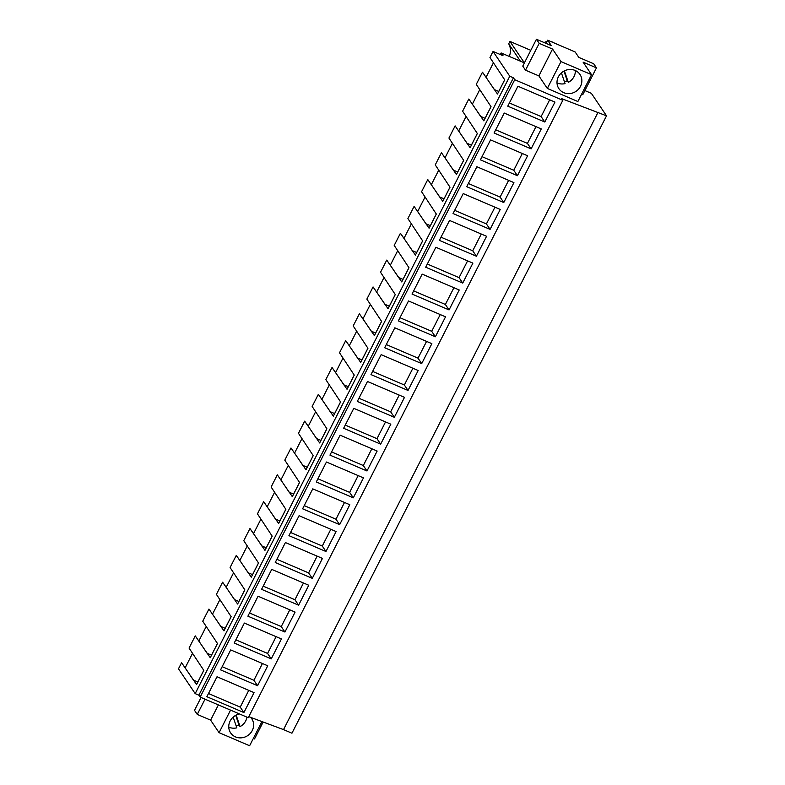 <?xml version="1.0" encoding="UTF-8"?>
<svg xmlns="http://www.w3.org/2000/svg" width="785" height="785" viewBox="0 0 785 785"><rect width="100%" height="100%" fill="white"/><g stroke="black" fill="none" stroke-linecap="round" stroke-linejoin="round"><path stroke-width="1.18" d="M530.788 50.338L509.926 41.409L524.4 62.878L501.144 52.958L500.339 54.548M584.894 90.569L591.37 93.346L606.52 115.827L561.726 98.674L562.825 100.313L514.724 79.707L513.439 77.803L509.769 76.233L493.058 51.437L502.989 55.686L501.144 52.958M547.655 40.172L575.14 51.947L578.82 57.403L593.705 63.771L596.463 67.863L583.098 62.143L591.547 74.673L577.868 101.52L547.322 88.44L538.883 75.9L525.518 70.179L522.761 66.097L536.44 39.25L551.325 45.628L547.655 40.172L546.036 43.361M596.463 67.863L582.784 94.7L581.597 94.2M509.22 56.422A15.347 14.228 146 0 0 508.7 43.813L520.435 61.22M509.926 41.409L508.7 43.813M206.249 626.43L198.831 641.002L195.259 635.899L189.057 648.067L203.806 670.38L196.584 684.569L181.58 662.736L178.48 668.82L195.19 693.616L509.769 76.233M219.928 599.593L212.509 614.164L208.938 609.052L202.736 621.22L217.484 643.533L210.252 657.722L195.259 635.899M233.606 572.746L226.178 587.317L222.616 582.205L216.415 594.373L231.163 616.696L223.931 630.885L208.938 609.052M247.285 545.909L239.857 560.47L236.295 555.368L230.093 567.535L244.841 589.849L237.61 604.038L222.616 582.205M260.963 519.062L253.535 533.633L249.964 528.521L243.772 540.688L258.52 563.002L251.288 577.191L236.295 555.368M274.642 492.215L267.214 506.786L263.642 501.684L257.451 513.851L272.199 536.165L264.967 550.354L249.964 528.521M288.311 465.377L280.893 479.949L277.321 474.837L271.119 487.004L285.868 509.318L278.646 523.507L263.642 501.684M301.989 438.53L294.571 453.102L291 447.99L284.798 460.157L299.546 482.481L292.324 496.67L277.321 474.837M315.668 411.693L308.25 426.255L304.678 421.152L298.477 433.32L313.225 455.634L305.993 469.822L291 447.99M329.347 384.846L321.919 399.418L318.357 394.305L312.155 406.473L326.903 428.787L319.672 442.975L304.678 421.152M343.025 357.999L335.597 372.571L332.035 367.468L325.834 379.636L340.582 401.949L333.35 416.138L318.357 394.305M356.704 331.162L349.276 345.734L345.704 340.621L339.512 352.789L354.261 375.102L347.029 389.291L332.035 367.468M370.383 304.315L362.955 318.887L359.383 313.784L353.191 325.942L367.939 348.265L360.707 362.454L345.704 340.621M384.051 277.478L376.633 292.04L373.061 286.937L366.86 299.105L381.608 321.418L374.386 335.607L359.383 313.784M397.73 250.631L390.312 265.202L386.74 260.09L380.539 272.258L395.287 294.571L388.065 308.76L373.061 286.937M411.409 223.794L403.99 238.355L400.419 233.253L394.217 245.42L408.965 267.734L401.734 281.923L386.74 260.09M425.087 196.947L417.659 211.518L414.097 206.406L407.896 218.573L422.644 240.887L415.412 255.076L400.419 233.253M438.766 170.1L431.338 184.671L427.776 179.569L421.574 191.726L436.323 214.05L429.091 228.239L414.097 206.406M452.445 143.262L445.016 157.824L441.445 152.722L435.253 164.889L450.001 187.203L442.769 201.392L427.776 179.569M466.123 116.415L458.695 130.987L455.123 125.875L448.932 138.042L463.68 160.366L456.448 174.545L441.445 152.722M479.792 89.578L472.374 104.14L468.802 99.038L462.6 111.205L477.349 133.519L470.127 147.708L455.123 125.875M493.471 62.731L486.052 77.303L482.481 72.191L476.279 84.358L491.027 106.672L483.805 120.861L468.802 99.038M493.058 51.437L489.958 57.521L504.706 79.834L497.474 94.023L482.481 72.191M181.58 662.736L185.152 667.849L192.57 653.277M513.439 77.803L198.87 695.196L195.19 693.616M198.87 695.196L200.155 697.1L248.256 717.706L562.825 100.313M514.724 79.707L200.155 697.1M544.79 122.018L554.956 102.079L517.923 86.222L507.767 106.161L544.79 122.018L541.12 116.572L509.386 102.972M298.604 605.196L308.76 585.257L271.738 569.39L261.572 589.329L298.604 605.196L294.934 599.74L263.191 586.15M322.439 558.41L312.283 578.349L275.25 562.492L285.406 542.553L322.439 558.41M271.247 658.88L281.413 638.941L244.38 623.074L234.215 643.023L271.247 658.88L267.577 653.424L235.843 639.834M295.091 612.094L284.926 632.033L247.893 616.176L258.059 596.237L295.091 612.094M472.894 263.132L462.728 283.081L425.696 267.214L435.861 247.275L472.894 263.132M476.407 256.234L486.572 236.295L449.54 220.438L439.374 240.377L476.407 256.234L472.737 250.788L441.003 237.188M445.537 316.826L435.381 336.765L398.348 320.898L408.504 300.959L445.537 316.826M449.049 309.918L459.215 289.979L422.183 274.122L412.027 294.061L449.049 309.918L445.38 304.472L413.646 290.882M527.598 155.764L517.443 175.703L480.41 159.846L490.566 139.907L527.598 155.764M541.277 128.917L531.121 148.865L494.089 132.999L504.245 113.06L541.277 128.917M490.085 229.387L500.241 209.448L463.219 193.591L453.053 213.53L490.085 229.387L486.415 223.941L454.672 210.351M513.92 182.611L503.764 202.55L466.732 186.693L476.887 166.744L513.92 182.611M353.309 497.818L363.475 477.879L326.442 462.022L316.286 481.961L353.309 497.818L349.639 492.372L317.905 478.781M377.153 451.041L366.988 470.98L329.955 455.114L340.121 435.175L377.153 451.041M325.961 551.502L336.117 531.563L299.085 515.706L288.929 535.645L325.961 551.502L322.282 546.056L290.548 532.465M349.796 504.726L339.64 524.665L302.608 508.808L312.764 488.859L349.796 504.726M408.023 390.449L418.179 370.51L381.147 354.653L370.991 374.592L408.023 390.449L404.353 385.003L372.61 371.403M421.702 363.602L431.858 343.663L394.826 327.806L384.67 347.745L421.702 363.602L418.022 358.156L386.289 344.566M390.832 424.194L380.666 444.133L343.634 428.276L353.799 408.337L390.832 424.194M404.501 397.347L394.345 417.296L357.312 401.429L367.478 381.49L404.501 397.347M257.568 685.717L267.734 665.778L230.702 649.921L220.546 669.86L257.568 685.717L253.898 680.271L222.165 666.681M243.899 712.564L206.867 696.707L217.023 676.768L254.055 692.625L243.899 712.564L240.22 707.118L208.486 693.518M248.776 716.676L283.522 729.608L598.091 112.216M606.52 115.827L291.941 733.21L283.522 729.608M591.547 74.673L561 61.593L547.322 88.44M561 61.593L552.552 49.062L538.883 75.9M552.552 49.062L539.197 43.342L525.518 70.179M539.197 43.342L536.44 39.25M558.361 76.812A12.717 11.795 146 0 0 558.891 88.666A12.717 11.795 146 0 0 569.969 93.572A12.717 11.795 146 0 0 580.508 86.301A12.717 11.795 146 0 0 579.978 74.447A12.717 11.795 146 0 0 568.899 69.541A12.717 11.795 146 0 0 558.361 76.812M198.831 641.002L207.25 653.503M212.509 614.164L220.928 626.656M226.178 587.317L234.607 599.818M239.857 560.47L248.286 572.971M253.535 533.633L261.954 546.124M267.214 506.786L275.633 519.287M280.893 479.949L289.312 492.44M294.571 453.102L302.99 465.603M308.25 426.255L316.669 438.756M321.919 399.418L330.348 411.909M335.597 372.571L344.026 385.072M349.276 345.734L357.695 358.225M362.955 318.887L371.374 331.388M376.633 292.04L385.052 304.541M390.312 265.202L398.731 277.694M403.99 238.355L412.41 250.857M417.659 211.518L426.088 224.01M431.338 184.671L439.767 197.172M445.016 157.824L453.436 170.325M458.695 130.987L467.114 143.478M472.374 104.14L480.793 116.641M486.052 77.303L494.471 89.794M185.152 667.849L193.571 680.34M494.54 89.657L498.74 91.462L504.686 79.795M480.862 116.504L485.061 118.299L491.008 106.642M467.183 143.351L471.383 145.146L477.329 133.479M453.504 170.188L457.704 171.984L463.65 160.326M439.835 197.035L444.035 198.831L449.972 187.164M426.157 223.872L430.357 225.678L436.293 214.011M412.478 250.719L416.678 252.515L422.624 240.858M398.8 277.566L402.999 279.362L408.946 267.695M385.121 304.403L389.321 306.199L395.267 294.542M371.442 331.25L375.642 333.046L381.588 321.379M357.764 358.088L361.963 359.893L367.91 348.226M344.095 384.935L348.295 386.73L354.231 375.073M330.416 411.772L334.616 413.577L340.553 401.91M316.738 438.619L320.937 440.414L326.884 428.757M303.059 465.466L307.259 467.261L313.205 455.594M289.38 492.303L293.58 494.108L299.527 482.441M275.702 519.15L279.902 520.946L285.848 509.279M262.023 545.987L266.223 547.793L272.169 536.126M248.354 572.834L252.554 574.63L258.491 562.973M234.676 599.681L238.875 601.477L244.812 589.81M220.997 626.518L225.197 628.324L231.143 616.657M207.319 653.365L211.518 655.161L217.465 643.494M193.64 680.202L197.84 682.008L203.786 670.341M549.657 99.813L541.12 116.572M303.471 582.98L294.934 599.74M312.283 578.349L308.613 572.903L276.87 559.303M317.15 556.143L308.613 572.903M276.114 636.674L267.577 653.424M284.926 632.033L281.256 626.587L249.522 612.997M289.793 609.827L281.256 626.587M462.728 283.081L459.058 277.625L427.325 264.035M467.595 260.865L459.058 277.625M481.274 234.028L472.737 250.788M435.381 336.765L431.701 331.309L399.967 317.719M440.238 314.559L431.701 331.309M453.916 287.712L445.38 304.472M517.443 175.703L513.763 170.257L482.029 156.666M522.31 153.497L513.763 170.257M531.121 148.865L527.441 143.41L495.708 129.819M535.978 126.65L527.441 143.41M494.952 207.181L486.415 223.941M503.764 202.55L500.094 197.094L468.351 183.504M508.631 180.344L500.094 197.094M358.176 475.612L349.639 492.372M366.988 470.98L363.318 465.525L331.584 451.934M371.854 448.765L363.318 465.525M330.828 529.296L322.282 546.056M339.64 524.665L335.96 519.209L304.227 505.618M344.507 502.459L335.96 519.209M412.89 368.243L404.353 385.003M426.569 341.397L418.022 358.156M380.666 444.133L376.996 438.687L345.263 425.097M385.533 421.928L376.996 438.687M394.345 417.296L390.675 411.84L358.931 398.25M399.212 395.081L390.675 411.84M262.435 663.511L253.898 680.271M248.767 690.358L240.22 707.118M230.564 710.121L219.074 732.67L210.625 720.139L197.261 714.409L194.513 710.327L201.048 697.482M261.935 721.572L249.61 745.75L219.074 732.67M239.504 713.957A12.717 11.795 146 0 0 230.113 721.052A12.717 11.795 146 0 0 230.633 732.896A12.717 11.795 146 0 0 241.711 737.802A12.717 11.795 146 0 0 252.25 730.531A12.717 11.795 146 0 0 251.73 718.677A12.717 11.795 146 0 0 250.709 717.392M263.152 722.023L254.526 738.94L253.339 738.43M205.022 699.19L197.261 714.409M218.387 704.91L210.625 720.139M544.172 42.557A9.214 8.537 -34 0 1 546.968 41.517M550.884 41.556A9.214 8.537 -34 0 1 553.651 42.743M557.007 82.896A12.717 11.795 146 0 0 565.072 83.612L561.412 72.887M564.464 81.846A12.717 11.795 146 0 0 567.231 80.737L568.33 82.366A12.717 11.795 146 0 0 573.982 76.626A12.717 11.795 146 0 0 575.346 70.542M568.33 82.366L564.415 70.866M567.231 80.737L563.954 71.101M228.759 727.126A12.717 11.795 146 0 0 236.815 727.842L233.165 717.117M236.216 726.086A12.717 11.795 146 0 0 238.983 724.967L240.082 726.606A12.717 11.795 146 0 0 245.734 720.856A12.717 11.795 146 0 0 246.951 717.147M240.082 726.606L236.157 715.096M238.983 724.967L235.696 715.341"/></g></svg>
